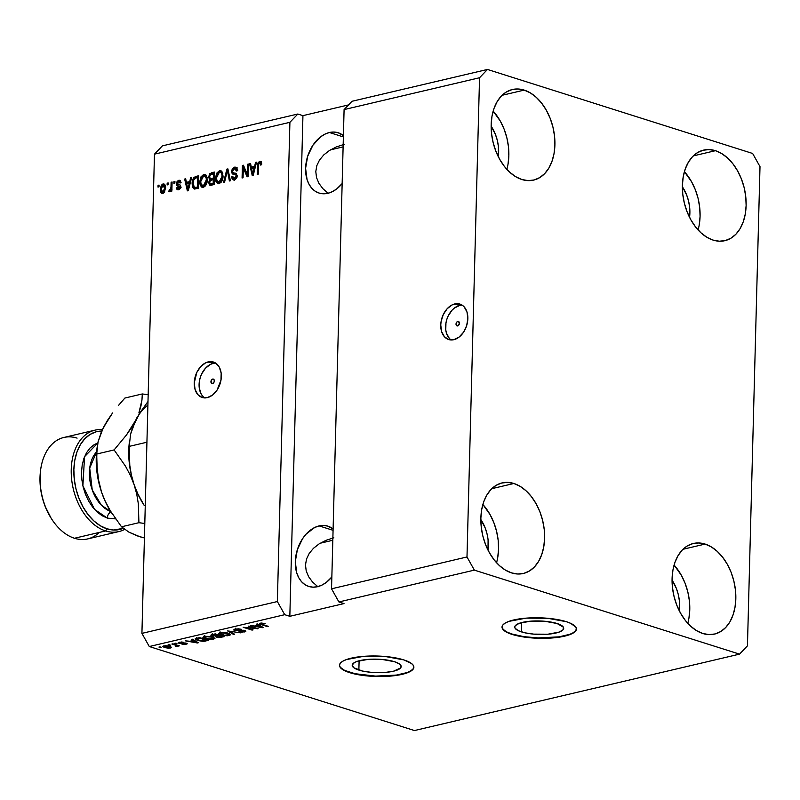 <?xml version="1.0" encoding="UTF-8"?>
<svg xmlns="http://www.w3.org/2000/svg" width="800" height="800" viewBox="0 0 800 800"><rect width="100%" height="100%" fill="white"/><g stroke="black" fill="none" stroke-linecap="round" stroke-linejoin="round"><path stroke-width="1.2" d="M457.78 321.45A2.33 1.62 107.6 0 1 458.43 321.47A2.33 1.62 107.6 0 1 459.37 323.73A2.33 1.62 107.6 0 1 457.66 325.92L456.48 325.55L456.18 323.2L457.13 321.77L458.42 321.47L459.42 323.29L457.66 325.92A2.33 1.62 107.6 0 1 457.02 325.9A2.33 1.62 107.6 0 1 456.07 323.64A2.33 1.62 107.6 0 1 457.78 321.45L458.96 321.83L457.78 321.45M462.23 305.19A18.61 12.94 -72.4 0 0 459.61 305.47L454.77 303.94A18.61 12.94 107.6 0 1 459.92 304.08A18.61 12.94 107.6 0 1 467.49 322.19A18.61 12.94 107.6 0 1 453.83 339.7L448.68 339.56L444.39 336.71L441.61 331.6L440.76 325L441.11 321.45L443.3 314.53L447.17 308.72L452.12 304.9L457.4 303.66L462.22 305.18L464.21 306.92L466.99 312.03L467.85 318.63L466.64 325.72L463.55 332.21L459.05 337.12L453.83 339.7A18.61 12.94 107.6 0 1 448.68 339.55A18.61 12.94 107.6 0 1 441.11 321.45A18.61 12.94 107.6 0 1 454.77 303.94L459.61 305.47A18.61 12.94 -72.4 0 0 446.32 321.19A18.61 12.94 -72.4 0 0 451.21 339.98M212.69 379.06A2.33 1.62 107.6 0 1 213.34 379.08A2.33 1.62 107.6 0 1 214.28 381.34A2.33 1.62 107.6 0 1 212.58 383.53L211.4 383.16L211.09 380.81L212.04 379.39L213.34 379.08L212.69 379.06L214.22 380.07L214.18 381.79L212.58 383.53A2.33 1.62 107.6 0 1 211.93 383.52A2.33 1.62 107.6 0 1 210.98 381.25A2.33 1.62 107.6 0 1 212.69 379.06M215.72 363.14A18.61 12.94 -72.4 0 0 213.1 363.42L208.26 361.88A18.61 12.94 107.6 0 1 213.41 362.03A18.61 12.94 107.6 0 1 220.98 380.13A18.61 12.94 107.6 0 1 207.32 397.64L202.17 397.5L197.88 394.66L195.1 389.55L194.24 382.95L196.79 372.48L200.65 366.66L205.61 362.85L210.89 361.6L215.7 363.13L219.31 367.18L221.17 373.15L220.98 380.13L217.04 390.16L212.54 395.06L207.32 397.64A18.61 12.94 107.6 0 1 202.17 397.5A18.61 12.94 107.6 0 1 194.6 379.39A18.61 12.94 107.6 0 1 208.26 361.88L213.1 363.42A18.61 12.94 -72.4 0 0 199.81 379.14A18.61 12.94 -72.4 0 0 204.7 397.92M521.4 631.88A24.49 6.74 1.5 0 1 514.75 627.05A24.49 6.74 1.5 0 1 530.28 621.2A24.49 6.74 1.5 0 1 557.05 623.5L563.37 627.16L563.08 629.79L559.16 632.09L547.9 634.21L533.73 634.13L525.02 632.84L518.47 630.77L515.08 628.22L514.76 626.9L515.37 625.6L519.29 623.3L530.55 621.18L544.73 621.26L557.05 623.5A24.49 6.74 1.5 0 1 563.7 628.33A24.49 6.74 1.5 0 1 548.17 634.19A24.49 6.74 1.5 0 1 521.4 631.88L521.64 622.58L521.4 631.88M358.87 670.09A24.49 6.74 1.5 0 1 352.21 665.26A24.49 6.74 1.5 0 1 367.75 659.41A24.49 6.74 1.5 0 1 394.52 661.71L399.58 664.06L401.16 666.7L400.54 667.99L393.47 671.22L385.37 672.41L371.19 672.34L362.48 671.05L353.8 667.74L352.22 665.1L354.37 662.59L356.76 661.5L368.01 659.38L382.19 659.46L394.52 661.71A24.49 6.74 1.5 0 1 401.17 666.54A24.49 6.74 1.5 0 1 385.63 672.39A24.49 6.74 1.5 0 1 358.87 670.09L359.11 660.78L358.87 670.09M339.49 665.1A37.21 10.24 -178.5 0 0 349.6 672.27L349.59 672.62A37.21 10.24 1.5 0 1 339.48 665.28A37.21 10.24 1.5 0 1 363.09 656.39A37.21 10.24 1.5 0 1 403.77 659.89L411.47 663.47L413.37 665.45L413.87 667.47L412.93 669.44L406.97 672.94L402.18 674.34L389.87 676.16L368.32 676.04L355.09 674.08L345.14 670.93L339.99 667.06L339.5 665.05L340.43 663.08L342.76 661.23L346.39 659.58L363.49 656.36L385.04 656.47L403.77 659.89A37.21 10.24 1.5 0 1 413.88 667.23A37.21 10.24 1.5 0 1 390.27 676.12A37.21 10.24 1.5 0 1 349.59 672.62L349.6 672.27A37.21 10.24 -178.5 0 0 389.98 675.79A37.21 10.24 -178.5 0 0 413.88 667.05M502.03 626.9A37.21 10.24 -178.5 0 0 512.14 634.06L512.13 634.42A37.21 10.24 1.5 0 1 502.02 627.08A37.21 10.24 1.5 0 1 525.63 618.18A37.21 10.24 1.5 0 1 566.31 621.68L570.76 623.38L575.91 627.24L576.4 629.26L575.47 631.23L573.14 633.08L564.71 636.13L552.41 637.95L538.09 638.27L517.62 635.87L507.67 632.72L502.53 628.86L502.03 626.84L502.97 624.87L505.29 623.02L508.92 621.37L526.03 618.15L547.57 618.27L566.31 621.68A37.21 10.24 1.5 0 1 576.42 629.03A37.21 10.24 1.5 0 1 552.81 637.92A37.21 10.24 1.5 0 1 512.13 634.42L512.14 634.06A37.21 10.24 -178.5 0 0 552.51 637.59A37.21 10.24 -178.5 0 0 576.42 628.84M319.12 525.9A31.63 21.99 107.6 0 1 327.88 526.15A31.63 21.99 107.6 0 1 333.11 529L327.87 526.14L323.6 525.43L319.12 525.9L333.07 530.32L319.12 525.9L314.61 527.54L306.2 534.03L302.61 538.63L297.36 549.67L295.3 561.71L296.75 572.93L298.74 577.69L301.48 581.62L304.87 584.58L308.78 586.45L313.05 587.17L317.53 586.7A31.63 21.99 107.6 0 1 308.77 586.45A31.63 21.99 107.6 0 1 295.9 555.67A31.63 21.99 107.6 0 1 319.12 525.9M331.85 576.95A31.63 21.99 107.6 0 1 317.53 586.7L322.04 585.06L326.4 582.31L331.85 576.95M329.42 132.51A31.63 21.99 107.6 0 1 338.18 132.76A31.63 21.99 107.6 0 1 343.41 135.61L338.17 132.76L333.9 132.04L329.42 132.51L343.38 136.93L329.42 132.51L324.92 134.15L320.55 136.9L312.91 145.24L307.66 156.28L305.6 168.32L307.05 179.54L309.04 184.3L311.78 188.23L315.17 191.19L319.08 193.07L323.35 193.78L327.83 193.31A31.63 21.99 107.6 0 1 319.07 193.06A31.63 21.99 107.6 0 1 306.2 162.28A31.63 21.99 107.6 0 1 329.42 132.51M342.15 183.56A31.63 21.99 107.6 0 1 327.83 193.31L332.34 191.67L336.7 188.92L342.15 183.56M513.9 483.49L491.77 488.69L513.9 483.49L507.66 482.38L501.62 483.03L496 485.41L491.02 489.44L486.88 494.96L483.73 501.75L481.7 509.57L480.86 518.09L481.24 527.01L482.84 535.97L485.58 544.63L489.37 552.66L494.05 559.75L499.45 565.63L505.37 570.07L511.56 572.9A46.52 30.88 -103.2 0 1 481.21 526.65A46.52 30.88 -103.2 0 1 502.09 482.91A46.52 30.88 -103.2 0 1 513.9 483.49A46.52 30.88 -103.2 0 1 544.26 529.74A46.52 30.88 -103.2 0 1 523.38 573.47A46.52 30.88 -103.2 0 1 511.56 572.9L517.8 574.01L523.85 573.36L529.46 570.97L534.44 566.94L538.58 561.42L541.73 554.63L543.76 546.82L544.6 538.29L544.22 529.38L542.62 520.41L539.88 511.75L536.1 503.72L531.41 496.63L526.01 490.76L520.1 486.32L513.9 483.49M524.2 90.1L502.07 95.3L524.2 90.1L517.96 88.99L511.92 89.64L506.3 92.02L501.32 96.05L497.18 101.57L494.04 108.37L492 116.18L491.16 124.71L491.55 133.62L493.14 142.58L495.88 151.24L499.67 159.27L504.35 166.36L509.75 172.24L515.67 176.68L521.86 179.51A46.52 30.88 -103.2 0 1 491.51 133.26A46.52 30.88 -103.2 0 1 512.39 89.52A46.52 30.88 -103.2 0 1 524.2 90.1A46.52 30.88 -103.2 0 1 554.56 136.35A46.52 30.88 -103.2 0 1 533.68 180.09A46.52 30.88 -103.2 0 1 521.86 179.51L528.1 180.62L534.15 179.97L539.77 177.58L544.74 173.55L548.88 168.04L552.03 161.24L554.06 153.43L554.9 144.9L554.52 135.99L552.93 127.03L550.18 118.37L546.4 110.34L541.71 103.25L536.31 97.37L530.4 92.93L524.2 90.1M715.43 150.69L693.29 155.9L715.43 150.69L709.19 149.58L703.14 150.23L697.52 152.62L692.55 156.65L688.41 162.16L685.26 168.96L683.23 176.77L682.39 185.3L682.77 194.21L684.36 203.17L687.11 211.84L690.89 219.87L695.58 226.95L700.98 232.83L706.89 237.27L713.09 240.1A46.52 30.88 -103.2 0 1 682.73 193.85A46.52 30.88 -103.2 0 1 703.61 150.11A46.52 30.88 -103.2 0 1 715.43 150.69A46.52 30.88 -103.2 0 1 745.78 196.94A46.52 30.88 -103.2 0 1 724.9 240.68A46.52 30.88 -103.2 0 1 713.09 240.1L719.33 241.21L725.37 240.56L730.99 238.18L735.97 234.15L740.11 228.63L743.25 221.83L745.29 214.02L746.13 205.49L745.74 196.58L744.15 187.62L741.41 178.96L737.62 170.93L732.94 163.84L727.54 157.96L721.62 153.52L715.43 150.69M705.13 544.08L682.99 549.28L705.13 544.08L698.89 542.97L692.84 543.62L687.22 546L682.25 550.03L678.11 555.55L674.96 562.35L672.93 570.16L672.09 578.69L672.47 587.6L674.06 596.56L676.81 605.22L680.59 613.25L685.28 620.34L690.68 626.22L696.59 630.66L702.79 633.49A46.52 30.88 -103.2 0 1 672.43 587.24A46.52 30.88 -103.2 0 1 693.31 543.5A46.52 30.88 -103.2 0 1 705.13 544.08A46.52 30.88 -103.2 0 1 735.48 590.33A46.52 30.88 -103.2 0 1 714.6 634.07A46.52 30.88 -103.2 0 1 702.79 633.49L709.03 634.6L715.07 633.95L720.69 631.56L725.66 627.53L729.81 622.02L732.95 615.22L734.99 607.41L735.83 598.88L735.44 589.97L733.85 581.01L731.11 572.34L727.32 564.31L722.64 557.23L717.23 551.35L711.32 546.91L705.13 544.08M336.33 146.93L329.45 150.49L323.78 154.91L319.51 160.03L316.81 165.65L315.8 171.56L316.5 177.51L318.9 183.3L322.89 188.69L328.33 193.48L322.89 188.69L318.9 183.3L316.5 177.51L315.8 171.56L316.81 165.65L319.51 160.03L323.78 154.91L329.45 150.49L336.33 146.93L344.13 144.37M343.12 146.89L330.48 149.86L343.12 146.89M326.03 540.31L319.15 543.87L313.47 548.3L309.21 553.42L306.51 559.04L305.5 564.94L306.2 570.9L308.6 576.69L312.59 582.08L318.03 586.86L312.59 582.08L308.6 576.69L306.2 570.9L305.5 564.94L306.51 559.04L309.21 553.42L313.47 548.3L319.15 543.87L326.03 540.31L333.83 537.76M332.81 540.27L320.18 543.24L332.81 540.27M344.09 109.59L331.54 588.81L466.99 556.97L479.54 77.75L344.09 109.59L479.54 77.75L487.47 69.45L352.02 101.28L344.09 109.59L331.54 588.81L338.91 601.96L474.36 570.12L466.99 556.97L331.54 588.81L338.91 601.96L344.01 603.58L289.83 616.31L284.73 614.69L149.29 646.53L414.45 730.55L739.52 654.14L474.36 570.12L338.91 601.96L344.01 603.58L289.83 616.31L284.73 614.69L277.36 601.54L289.91 122.32L154.47 154.16L141.92 633.38L277.36 601.54L141.92 633.38L149.29 646.53L284.73 614.69L277.36 601.54L289.91 122.32L297.84 114.02L302.94 115.64L348.56 104.91L302.94 115.64L289.83 616.31L302.94 115.64L297.84 114.02L162.4 145.86L297.84 114.02L289.91 122.32L154.47 154.16L162.4 145.86L154.47 154.16L141.92 633.38L149.29 646.53L414.45 730.55L739.52 654.14L474.36 570.12L466.99 556.97L479.54 77.75L487.47 69.45L752.63 153.47L760 166.62L747.45 645.84L739.52 654.14L747.45 645.84L760 166.62L752.63 153.47L487.47 69.45L352.02 101.28L344.09 109.59M247.19 174.26L247.45 164.29L248.44 164.06L248.11 176.58L247.06 176.83L243.32 167.79L243.06 177.77L242.08 178L242.4 165.48L243.46 165.23L247.19 174.26L243.46 165.23L242.4 165.48L242.08 178L243.06 177.77L243.32 167.79L247.06 176.83L248.11 176.58L248.44 164.06L247.45 164.29L248.42 164.6L247.45 164.29L247.19 174.26L248.16 174.57L247.19 174.26M233.38 172.8L236.04 173.45L233.38 172.8L232.46 171.24L234.44 168.65L236.63 171.04L237.62 170.64L235.92 167.17L234.56 167.16L231.48 171.51L232.51 171.84L231.48 171.51L232.42 168.6L234.87 167.1L236.83 167.78L237.62 170.64L236.63 171.04L236.03 169.07L234.66 168.61L233.08 169.47L232.46 171.24L233.24 172.75L236.55 173.7L237.01 177.31L234.93 179.79L232.33 179.45L231.58 176.91L232.57 176.52L233.05 178.19L234.03 178.57L235.53 177.9L236.24 176.31L235.82 174.75L232.26 173.81L231.48 171.51L232.94 174.18M223.57 182.35L226.88 169.13L227.9 168.89L230.41 180.74L229.39 180.98L227.4 170.46L224.59 182.11L223.57 182.35L224.59 182.11L227.4 170.46L229.39 180.98L230.41 180.74L227.9 168.89L226.88 169.13L228.03 169.49L226.88 169.13L223.57 182.35M219.44 170.72L221.02 170.85L222.19 172.02L223.04 176.09L221.29 182.04L219.32 183.5L217.47 183.39L216 181.55L215.53 179.13L216.6 173.28L219.44 170.72L216.6 173.28L215.52 178.01L217.82 183.53L219.1 183.56C221.74 182.28 223.05 179.79 223.04 176.09L222.19 172.02L220.74 170.74L219.44 170.72M203.68 174.42L205.26 174.55L206.43 175.73L207.27 179.79L205.52 185.75L203.78 187.13L201.71 187.09L200.24 185.25L199.77 182.84L200.84 176.99L203.68 174.42L200.84 176.99L199.76 181.71L202.06 187.24L203.34 187.26C205.98 185.98 207.29 183.49 207.27 179.79L206.43 175.73L204.98 174.44L203.68 174.42M189.72 181.58L190.65 177.65L191.67 177.41L188.32 190.63L187.36 190.86L184.65 179.06L185.68 178.81L186.41 182.36L189.72 181.58L186.41 182.36L185.68 178.81L184.65 179.06L187.36 190.86L188.32 190.63L191.67 177.41L190.65 177.65L191.54 177.93L190.65 177.65L189.72 181.58L190.55 181.84L189.72 181.58M158.01 187.1L158.06 185.31L159.04 185.08L159 186.86L158.01 187.1L159 186.86L159.04 185.08L158.06 185.31L159.03 185.61L158.06 185.31L158.01 187.1M163.97 183.99L163.05 183.97L160.28 189.4L161.27 189.72L160.28 189.4L161.31 185.3L162.73 184.07L164.23 184.1L165.57 187.25L164.52 192.1L163.11 193.31L161.63 193.28L160.51 191.73L160.28 189.4C160.13 192.04 160.97 193.37 162.8 193.4L165.57 188.06C165.74 185.38 164.9 184.02 163.05 183.97L164.57 184.33M167.12 184.95L167.17 183.17L168.15 182.93L168.11 184.72L167.12 184.95L168.11 184.72L168.15 182.93L167.17 183.17L168.14 183.47L167.17 183.17L167.12 184.95M170.99 186.96L171.11 182.24L172.09 182.01L171.86 191.11L170.87 191.34L170.91 189.89L170.13 191.52L169.21 191.75L169.19 190.12L170.55 189.48L170.99 186.96L170.76 188.86L169.19 190.12L168.79 191.51L169.7 191.78L170.91 189.89L170.87 191.34L171.86 191.11L172.09 182.01L171.11 182.24L172.08 182.55L171.11 182.24L170.99 186.96L171.96 187.27L170.99 186.96M173.89 183.36L173.94 181.57L174.93 181.34L174.88 183.13L173.89 183.36L174.88 183.13L174.93 181.34L173.94 181.57L174.91 181.88L173.94 181.57L173.89 183.36M178.64 181.6L180.02 183.05L181.01 182.66L179.75 180.28L178.74 180.28L176.33 183.77L177.61 184.17L178.16 186.01L177.61 184.17L176.33 183.77L176.63 182.22L178.28 180.43L180.2 180.53L181.01 182.66L180.02 183.05L179.63 181.84L178.64 181.6L177.33 183.54L180.42 185.16L180.74 187.15L179.36 189.37L176.99 189.42L176.35 187.63L177.34 187.24L178.53 188.41L179.79 186.86L176.88 185.61L176.33 183.77L177.33 185.83L179.8 187.01L177.96 188.41L179.81 188.81L177.34 187.24L176.35 187.63L177.5 189.7L178.53 189.7L180.79 186.59L179.66 184.64L177.53 184.09L177.32 183.31L178.64 181.6L180.98 182.32M192.12 183.59L193.85 177.6L198.69 175.76L198.36 188.27L194.19 189.02L192.47 186.95L192.12 183.59L194.19 189.02L198.36 188.27L198.69 175.76L195.9 176.41L197.17 176.82L198.67 176.46L195.9 176.41C193.31 177.53 192.05 179.92 192.12 183.59L193.1 183.9L192.12 183.59M208.57 177.09L209.86 173.57L214.45 172.05L214.12 184.57L210.44 185.36L209.35 184.92L208.69 182.33L209.79 179.85L208.57 177.09L209.79 179.85L208.67 182.72L209.92 185.29L214.12 184.57L214.45 172.05L211.53 172.74L214.43 172.76L211.53 172.74L208.57 177.09L209.58 177.41L208.57 177.09M254.61 166.33L255.54 162.39L256.56 162.15L253.21 175.38L252.25 175.61L249.55 163.8L250.57 163.56L251.3 167.11L254.61 166.33L251.3 167.11L250.57 163.56L249.55 163.8L252.25 175.61L253.21 175.38L256.56 162.15L255.54 162.39L256.43 162.68L255.54 162.39L254.61 166.33L255.44 166.59L254.61 166.33M259.48 162.77L260.97 161.66L259.69 161.25L260.87 161.46L261.64 164.68L260.65 165.07L260.06 162.77L258.76 163.49L258.21 174.21L257.22 174.44L257.88 163.04L259.69 161.25L257.44 165.94L257.22 174.44L258.21 174.21L258.6 163.9L259.61 162.73L261.67 163.52M255.32 628.34L248.21 626.09L258.12 628.69L245.96 627.62L253.07 629.88L252.09 630.11L243.16 627.28L255.32 628.34L243.16 627.28L252.09 630.11L253.07 629.88L245.96 627.62L258.12 628.69L248.21 626.09L255.32 628.34L255.33 627.81L255.32 628.34M234.81 630.61L233.79 630.02L234.22 629.4L238.33 628.81L241.38 629.3L236.39 629.39L235.19 629.87L235.61 630.32L243.73 630.28L245.85 631.28L241.72 632.22L238.95 631.79L243.62 631.59L244.39 631.1L243.57 630.68L234.81 630.61L242.61 630.54L243.83 630.75L243.45 631.63L238.95 631.79L244.53 631.95L245.85 631.22L244.83 630.53L235.77 630.37L236.16 629.44L241.38 629.3L235.2 629.09L233.74 629.86L234.81 630.61L234.85 629.18L234.81 630.61M233.58 634.46L227.64 630.93L240.42 632.85L229.25 631.13L234.6 634.22L233.58 634.46L234.6 634.22L229.25 631.13L240.42 632.85L227.64 630.93L233.58 634.46L233.6 633.63L233.58 634.46M220.08 632.64L226.47 632.72L230.71 634.7L227.75 635.77L222.69 635.44L218.76 633.9L220.08 632.64L218.66 633.73L220.9 634.97L229.23 635.54L230.71 634.64L228.3 633.17L220.08 632.64M204.32 636.35L210.71 636.42L214.95 638.4L211.99 639.47L206.93 639.14L203 637.6L204.32 636.35L202.9 637.43L205.14 638.68L213.47 639.25L214.95 638.35L212.54 636.88L204.32 636.35M193.25 640.49L191.41 639.45L192.43 639.21L198.33 642.74L197.37 642.97L185.42 640.86L189.93 641.26L193.25 640.49L189.93 641.26L185.42 640.86L197.37 642.97L198.33 642.74L192.43 639.21L191.41 639.45L193.25 640.49L193.27 639.71L193.25 640.49M160.22 647.48L158.94 647.08L159.93 646.85L161.2 647.25L160.22 647.48L161.2 647.25L159.93 646.85L158.94 647.08L160.22 647.48L160.23 646.94L160.22 647.48M164.59 647.58L162.75 646.48L165.3 645.68L169.21 646.13L171.59 647.4L168.83 648.19L164.89 647.67L170.54 648L171.59 647.36L169.82 646.31L163.81 645.87L162.75 646.51L164.59 647.58L164.61 646.98L164.59 647.58M169.33 645.34L168.05 644.94L169.04 644.7L170.31 645.11L168.05 644.94L169.33 645.34L169.34 644.8L169.33 645.34M175.24 645.11L171.87 644.04L172.86 643.81L179.35 645.86L176.04 646.51L175.48 646.13L176.57 645.71L175.24 645.11L176.39 645.57L175.48 646.13L176.04 646.51L179.35 645.86L172.86 643.81L171.87 644.04L175.24 645.11L175.25 644.57L175.24 645.11M175.98 643.78L174.7 643.37L175.69 643.14L176.96 643.55L175.98 643.78L176.96 643.55L175.69 643.14L174.7 643.37L175.98 643.78L175.99 643.24L175.98 643.78M179.14 643.42L178.43 642.56L181.59 642L183.82 642.32L180.24 642.52L179.97 643.14L185.48 643.02L187.23 643.82L183.54 644.53L182.04 644.27L185.62 643.5L179.14 643.42L185.62 643.5L182.04 644.27L186.14 644.33L186.48 643.23L179.97 643.14L180.24 642.52L183.82 642.32L179.38 642.21L178.25 642.82L179.14 643.42L179.17 642.26L179.14 643.42M197.56 640.49L195.12 638.87L199.45 637.56L208.38 640.38L203.15 641.37L197.56 640.49L204.03 641.31L208.38 640.38L199.45 637.56L195.07 639.02L197.56 640.49L197.58 639.91L197.56 640.49M215.54 636.43L216.35 637.27L216.39 635.88L216.35 637.27L224.14 636.68L215.21 633.85L210.83 635.24L212.05 636.04L212.08 634.59L212.05 636.04L211.04 634.96L215.21 633.85L224.14 636.68L218.79 637.63L215.43 636.63M258.14 625.23L256.3 624.19L257.33 623.95L263.22 627.49L262.26 627.72L250.31 625.6L254.82 626.01L258.14 625.23L254.82 626.01L250.31 625.6L262.26 627.72L263.22 627.49L257.33 623.95L256.3 624.19L258.14 625.23L258.16 624.45L258.14 625.23M260.34 623.18C259.02 623.66 259.3 624.14 261.18 624.63L261.19 624.05L261.18 624.63L268.22 626.32L261.02 623.97L261.35 623.03L265.16 623.58L260.34 623.18L265.16 623.58L260.94 623.91L268.22 626.32L267.23 626.55L260.22 624.29L259.42 623.7L260.34 623.18L259.42 623.69M170.57 646.58L170.54 648L170.57 646.58M168.84 646.54L169.63 647.7L165.52 647.33L164.72 646.17L168.85 646.04L164.15 646.6L168.58 647.81L170.18 647.43L168.84 646.54M170.25 645.54L169.63 647.7M164.17 645.8L164.15 646.53L164.72 646.17M178.38 645.56L178.36 646.1L178.38 645.56M177.34 645.23L177.33 645.77L177.34 645.23M177.31 646.41L177.33 645.77M179.97 643.14L180.24 642.52M187.24 643.75L186.48 643.23M186.17 643.15L186.14 644.33L186.17 643.15M185.62 643.5L185.18 644.04M183.31 643.04L183.3 643.55L183.31 643.04M197.39 642.18L197.37 642.97L197.39 642.18M193.97 640.89L195.67 641.92L195.69 641.16L195.67 641.92L196.92 642.56L196.94 641.91L196.92 642.56L191.3 641.52L191.32 640.94L191.3 641.52L193.97 640.89L193.99 640.14L193.97 640.89L191.3 641.52L196.92 642.56L193.97 640.89M205.72 640.43L205.7 641.01L205.72 640.43M204.04 640.81L204.03 641.31L204.04 640.81M196.17 638.16L196.84 638.44M196.76 639.48L201.86 640.92L206.35 640.28L199.51 638.12L197.82 638.52L197.83 637.94L196.76 639.48L199.52 637.58L199.51 638.12L206.35 640.28L206.36 639.75L203.17 640.93L198.56 640.26L196.5 639.13L196.54 637.34M213.5 638.4L213.47 639.25L213.53 638.27L208.58 639L204.29 637.34L205.39 636.16L205.37 636.68L211.54 637.1L213.54 638.25L211.55 636.6L211.54 637.1L206.08 636.55L204.43 637.07L204.49 637.7L209.57 639.1L213.5 638.39M205.15 638.09L205.14 638.68L205.15 638.09M203.72 636.31L204.39 636.61M217.19 636.99L222.11 636.58L219.44 635.73L222.11 636.58L222.12 636.04L220.5 636.96L217.19 636.99L216.84 635.77L216.82 636.4L219.46 635.2L216.7 636.47L217.19 636.99L216.82 636.4M213.02 635.81L218.4 635.4L215.27 634.41L218.4 635.4L218.42 634.87L216.58 635.83L213.02 635.81L212.49 634.49L212.48 635.13L215.29 633.87L212.36 635.21L213.02 635.81L212.48 635.13M229.26 634.69L229.23 635.54L229.3 634.56L224.34 635.29L220.05 633.64L221.15 632.46L221.14 632.97L227.3 633.4L229.3 634.55L227.31 632.9L227.3 633.4L222.23 632.8L220.05 633.61L224.82 635.35L229.26 634.69M220.91 634.38L220.9 634.97L220.91 634.38M219.48 632.6L220.15 632.9M236.17 628.91L236.16 629.44L236.17 628.91M235.77 630.37L236.16 629.44M244.57 630.45L244.53 631.95L244.57 630.45M243.83 630.75L243.45 631.63M257.09 628.36L257.07 628.94L257.09 628.36M252.1 629.57L252.09 630.11L252.1 629.57M262.28 626.93L262.26 627.72L262.28 626.93M258.86 625.64L260.56 626.67L260.58 625.91L260.56 626.67L261.81 627.31L261.83 626.66L261.81 627.31L256.19 626.26L256.21 625.69L256.19 626.26L258.86 625.64L258.88 624.88L258.86 625.64L256.19 626.26L261.81 627.31L258.86 625.64M161.87 193.38L162.8 193.4M162.56 193.44L161.64 191.46M162.87 185.31L164.32 184.38L163.05 183.97M164.63 184.33L162.58 185.7M161.63 191.39L162.91 193.69M162.05 192.79L162.43 193.31M164.35 192.43L163.52 192.46M165.07 185.83L165.6 186.56M162.86 192.09L163.98 191.09L164.56 188.87L164.33 186.15L163.41 185.26L161.63 186.81L161.3 190.2L162.06 191.95L164.14 192.5L162.86 192.09L161.26 189.08L162.99 185.28L164.59 188.3L165.55 188.61L164.59 188.3L162.86 192.09L164.25 192.47M162.99 185.28L165.48 186.3M171.88 190.2L170.91 189.89L171.88 190.2M168.79 191.51L169.7 191.78M170.79 190.57L170.19 191.45L170.46 190.53L169.19 190.12L171.13 190.53L172.04 189.26M170.73 190.41L169.85 190.13L170.73 190.41M171.91 189.22L170.76 188.86L171.91 189.22M171.91 189.68L171.58 190.23M178.47 181.65L180.01 180.69L178.74 180.28L180.32 180.64M178.44 184.37L177.53 184.09M178.2 189.76L177.64 188.2M177.51 188L176.35 187.63L177.51 188M178.53 188.41L180.05 188.74M180.71 187.3L179.8 187.01L180.71 187.3M181.07 187.41L179.5 186.32L180.91 186.84M178.41 186.06L179.5 186.32M180.46 180.62L178.32 181.85M180.23 188.67L178.96 188.65M177.63 188.03L178.26 189.82M180.19 181.97L181.07 182.49M188.41 190.28L188.24 189.56L188.41 190.28M186.9 183.7L186.61 182.42L186.9 183.7M185.8 179.42L184.65 179.06L185.8 179.42M187.68 182.76L186.41 182.36L190.48 182.11L187.68 182.76M189.36 183.12L188.37 186.97L189.18 187.23L188.37 186.97L187.87 189.44L188.56 189.66L187.87 189.44L186.7 183.75L190.16 183.37L186.7 183.75L187.87 189.44L189.36 183.12M194.72 189.05L193.56 186.6L194.42 187.5L197.03 187.84L194.42 187.5L193.11 183.37L193.56 180.23L195.98 177.85L197.67 177.45L197.42 187.04L198.39 187.35L195.75 187.43L198.38 187.52L194.42 187.5L197.42 187.04L197.67 177.45L198.64 177.76L195.73 177.91L193.95 179.29L193.12 182.98L193.55 186.58M194.92 178.25L197.17 176.82L194.79 178.45M193.74 187.34L194.88 189.18M202.72 187.34L201.21 184.58M200.74 182.02L199.76 181.71L200.74 182.02M201.83 177.3L200.84 176.99L201.83 177.3M202.87 176.22L205.58 174.75M205.77 174.75L202.68 176.46M201.16 184.32L202.98 187.49M205.64 185.73L203.25 185.95M205.85 176.3L207.08 177.46L205.86 176.3L203.65 175.88L205.2 176.25L206.2 178.37L206.29 180.01L203.37 185.8L205.42 185.89M207.25 180.31L206.29 180.01L207.25 180.31M203.37 185.8L201.08 184.25L200.74 181.52L203.65 175.88C205.54 175.92 206.42 177.3 206.29 180.01L204.67 185.06L203 185.85L201.45 185.01L200.75 182.24L201.08 179.01L202.38 176.62L203.65 175.88M210.65 185.35L209.95 183.54M209.73 183.06L208.67 182.72L209.73 183.06M210.89 180.2L209.79 179.85L210.89 180.2L209.85 177.95M211.07 180.25L209.84 177.49M210.75 174.45L209.61 176.2L210.08 178.47L214.28 178.61L211.5 178.56L214.29 178.44L213.31 178.13L213.43 173.75L211.47 174.2L214.4 174.05L213.43 173.75L213.31 178.13L211.5 178.56L210.36 178.62L209.55 176.84L210.52 174.59L212.81 173.14L210.67 174.54M209.94 183.45L211.02 185.62M210.36 178.62L211.67 179.03M210.33 183.82L212.84 184.12L210.33 183.82L209.66 182.29L210.56 180.35L213.28 179.6L214.25 179.91L213.28 179.6L213.18 183.34L211.57 183.72L214.14 183.81L211.79 184.26M213.18 183.34L214.15 183.64L213.18 183.34L213.28 179.6L210.18 180.69L209.66 182.52L210.19 183.76L213.18 183.34M218.48 183.63L216.97 180.88M216.5 178.32L215.52 178.01L216.5 178.32M217.59 173.6L216.6 173.28L217.59 173.6M218.63 172.51L221.34 171.04M221.53 171.05L218.44 172.76M216.92 180.62L218.74 183.79M221.4 182.02L219.01 182.25M221.61 172.6L222.84 173.76L221.62 172.6L219.41 172.18L220.96 172.55L221.96 174.66L222.05 176.3L219.13 182.1L221.18 182.18M223.01 176.61L222.05 176.3L223.01 176.61M219.13 182.1L216.84 180.55L216.5 177.81L219.41 172.18C221.3 172.22 222.18 173.59 222.05 176.3L220.43 181.35L218.76 182.15L217.21 181.3L216.51 178.53L216.84 175.31L218.14 172.91L219.41 172.18M228.69 172.65L227.73 172.34L228.69 172.65M228.29 170.74L227.4 170.46L228.29 170.74M227.89 170.61L228.09 169.79L227.89 170.61M233.77 168.9L235.83 167.57L234.56 167.16L236.51 167.48M234.44 168.65L237.59 169.88M232.86 174.16L237.22 175.29L235.98 174.89L236.25 176.09L237.2 176.39L236.25 176.09L234.4 178.51L233.53 178.51L235.68 178.91L232.57 176.52L231.58 176.91L232.64 177.25L231.58 176.91L233.11 179.96L234.39 179.96L237.24 175.89L235.78 173.26L234.77 173.05L236.28 173.49L234.89 173.27M233.8 180.05L232.88 177.96M234.4 178.51L236.34 178.66L234.94 178.95M234.49 174.41L235.98 174.89M235.45 174.58L235.99 174.84M234.14 174.56L232.75 171.91M237.07 167.54L235.26 167.75L233.69 169.01M232.76 172.38L233.82 174.42M234.32 178.6L233.96 177.85M232.86 177.69L233.26 179.36L234.55 180.4M236.58 169.04L237.76 170.34M248.07 176.59L244.6 168.19L243.32 167.79L244.6 168.19L248.07 176.59M243.63 167.89L243.68 165.88L242.4 165.48L243.72 165.87L243.63 167.89M253.3 175.03L253.13 174.31L253.3 175.03M251.79 168.44L251.5 167.17L251.79 168.44M250.69 164.17L249.55 163.8L250.69 164.17M252.57 167.51L251.3 167.11L255.37 166.85L252.57 167.51M254.25 167.87L253.26 171.72L254.07 171.97L253.26 171.72L252.76 174.19L253.45 174.41L252.76 174.19L251.59 168.49L255.05 168.12L251.59 168.49L252.76 174.19L254.25 167.87M259.61 162.73L260.65 165.07L261.64 164.68L261.15 161.79L259.69 161.25L261.05 161.64M258.41 166.25L257.44 165.94L258.41 166.25M261.15 161.79L259.69 161.25M261.18 161.62L259.47 162.78M687.77 623.31A46.52 30.88 76.8 0 0 674.09 565.08L681.27 575.14L685.05 583.17L687.8 591.83L689.39 600.79L689.78 609.71L688.93 618.23M672.06 580.16L676.37 588.43L678.23 594.32L679.32 600.41L679.25 610.71A31.63 21 -103.2 0 0 672.06 580.16M698.08 229.92A46.52 30.88 76.8 0 0 684.39 171.69L691.57 181.75L695.36 189.78L698.1 198.44L699.69 207.4L700.08 216.32L699.24 224.85M682.37 186.77L686.67 195.04L688.53 200.93L689.62 207.03L689.55 217.32A31.63 21 -103.2 0 0 682.37 186.77M506.85 169.33A46.52 30.88 76.8 0 0 493.16 111.1L500.34 121.16L504.13 129.19L506.87 137.85L508.47 146.81L508.85 155.73L508.01 164.25M491.14 126.18L495.44 134.45L497.31 140.34L498.39 146.43L498.32 156.73A31.63 21 -103.2 0 0 491.14 126.18M496.55 562.72A46.52 30.88 76.8 0 0 482.86 504.49L490.04 514.55L493.83 522.58L496.57 531.24L498.17 540.2L498.55 549.12L497.71 557.64M480.84 519.57L485.14 527.84L487.01 533.73L488.09 539.82L488.02 550.12A31.63 21 -103.2 0 0 480.84 519.57M507.68 632.36L512.14 634.06L523.96 636.67L538.1 637.91L558.95 636.86L569.52 634.37M573.15 632.72L575.48 630.87L576.41 628.9M502.54 628.5L504.44 630.48M345.15 670.57L355.1 673.72L375.56 676.11L396.41 675.07L406.98 672.58M410.61 670.93L412.94 669.08L413.87 667.11M340 666.71L341.91 668.69M213.1 363.42L210.45 364.38L205.5 368.2L201.63 374.01L200.3 377.4L199.44 380.93L199.26 387.91L201.11 393.88L202.73 396.19M459.61 305.47L454.39 308.05L452.01 310.25L448.14 316.07L446.81 319.45L445.95 322.99L445.77 329.96L446.45 333.14L449.24 338.25M99.25 532.43A52.1 34.59 -103.2 0 1 74.46 538.26L105.62 530.94L107.02 528.83L113.76 530.03L123.25 528.33A50.24 33.35 -103.2 0 1 107.02 528.83L105.62 530.94A52.1 34.59 76.8 0 0 124.61 529.39A52.1 34.59 -103.2 0 1 118.85 531.58A52.1 34.59 -103.2 0 1 105.62 530.94L74.46 538.26A52.1 34.59 76.8 0 0 87.7 538.91L118.85 531.58M96.64 451.78L89.72 468.07L92.23 489.9L101.4 505.21L110.68 511.5A33.49 22.24 76.8 0 1 90.7 484.68A33.49 22.24 76.8 0 1 96.64 451.78M107.3 518.1A5.58 3.88 107.6 0 1 110.96 511.96A5.58 3.88 -72.4 0 0 107.3 518.1L94.51 509.35L82.88 485.84L84.56 456.68L97.83 442.94L94.23 444.62L90.05 448L86.57 452.64L83.92 458.34L82.22 464.91L81.51 472.07L81.83 479.56L83.17 487.08L85.48 494.36L88.66 501.1L92.59 507.06L97.13 512L102.09 515.73L107.3 518.1L115.55 518.89M144.27 505.58L137.88 493.97L134.06 484.54L131.39 475L129.79 465.36L129.2 446.39L146.92 442.22L129.2 446.39L130.59 434.13L132.6 427.39L139.94 412.8L147.99 401.5L139.94 412.8L131.56 427.54L126.41 435.04L114.11 449.93L125.53 466.24L130.24 475.11L134.06 484.54L131.39 475L129.79 465.36L129.2 446.39L130.59 434.13L135.75 420.17A66.98 44.47 -103.2 0 1 147.9 405.14A66.98 44.47 76.8 0 0 135.75 420.17L126.41 435.04L114.11 449.93L125.53 466.24L130.24 475.11L134.06 484.54A66.98 44.47 76.8 0 0 143.27 503.99L137.88 493.97L134.06 484.54L136.73 494.09L138.33 503.72L138.92 522.7L144.8 523.48L138.92 522.7L121.5 526.79L110.09 510.48L105.37 501.61L101.56 492.18L97.38 475.21L96.42 466.58L96.66 451.53M129.35 442.25L129.35 442.25A66.98 44.47 -103.2 0 0 134.06 484.54L136.73 494.09L138.33 503.72L138.92 522.7L121.5 526.79L110.09 510.48L105.37 501.61L101.56 492.18A66.98 44.47 76.8 0 0 110.76 511.63L111.76 513.22M129.52 440.43L129.16 443.98A66.98 44.47 76.8 0 0 134.06 484.54A66.98 44.47 -103.2 0 0 143.73 504.71A66.98 44.47 76.8 0 1 143.72 504.71M137.47 416.51L135.75 420.17L137.47 416.51M140.91 406.21L138.89 412.95L141.97 399.91L140.91 406.21M142.3 393.95L141.97 399.91L142.3 393.95L124.88 398.05L142.3 393.95L148.17 394.73L142.3 393.95M110.83 511.74L104.71 500.24L101.56 492.18L98.89 482.64L96.61 463.43L97.01 448.07L98.08 441.77L101.52 431.47L106.76 421.87M144.42 537.98L137.11 535.83L128.92 532.14L121.5 526.79L128.92 532.14L140.46 536.96M118.47 405.45L124.88 398.05L118.47 405.45M107.43 420.44L112.58 412.95L103.24 427.81L107.43 420.44M97.01 448.07L96.65 451.62A66.98 44.47 76.8 0 0 101.56 492.18L98.89 482.64L97.28 473.01L96.69 454.03L114.11 449.93L96.69 454.03L98.08 441.77L103.24 427.81M105.62 530.94A52.1 34.59 -103.2 0 1 71.62 479.14A52.1 34.59 -103.2 0 1 95.01 430.15A52.1 34.59 -103.2 0 1 102.36 429.62A52.1 34.59 76.8 0 0 71.25 473.72A52.1 34.59 76.8 0 0 105.62 530.94M95.01 430.15L63.85 437.48A52.1 34.59 76.8 0 0 40.47 486.46A52.1 34.59 76.8 0 0 74.46 538.26A52.1 34.59 -103.2 0 1 51.37 518.56A52.1 34.59 -103.2 0 1 40.39 471.88A52.1 34.59 -103.2 0 1 77.09 438.12M51 517.97L45.1 506.26L42.14 496.91L40.41 487.23L40.33 472.56M107.02 528.83L100.33 525.77L93.94 520.98L88.11 514.63L83.05 506.98L78.96 498.3L76 488.95L74.28 479.27L73.86 469.64L74.77 460.44L76.97 452L80.36 444.66L84.84 438.7L90.21 434.35L96.28 431.77L101.71 431.06A50.24 33.35 -103.2 0 0 73.94 475.23A50.24 33.35 -103.2 0 0 107.02 528.83M40.39 471.88L40.3 472.78A50.24 33.35 76.8 0 0 50.88 517.79A50.24 33.35 76.8 0 0 51.12 518.17M176.61 645.79L176.63 645M179.58 642.86L179.59 642.16M185.9 643.7L185.92 643.09M213.54 638.25L213.58 636.47M204.29 637.34L204.33 635.56M216.59 636.62L216.64 634.83M212.29 635.35L212.33 633.56M229.3 634.55L229.34 632.76M220.05 633.64L220.1 631.85M235.16 629.95L235.21 628.16M244.4 631.15L244.42 630.41M260.88 623.79L260.9 623.07M177.81 184.23L179.08 184.64M179.33 186.25L180.61 186.66M51.37 518.56L50.88 517.79"/></g></svg>
